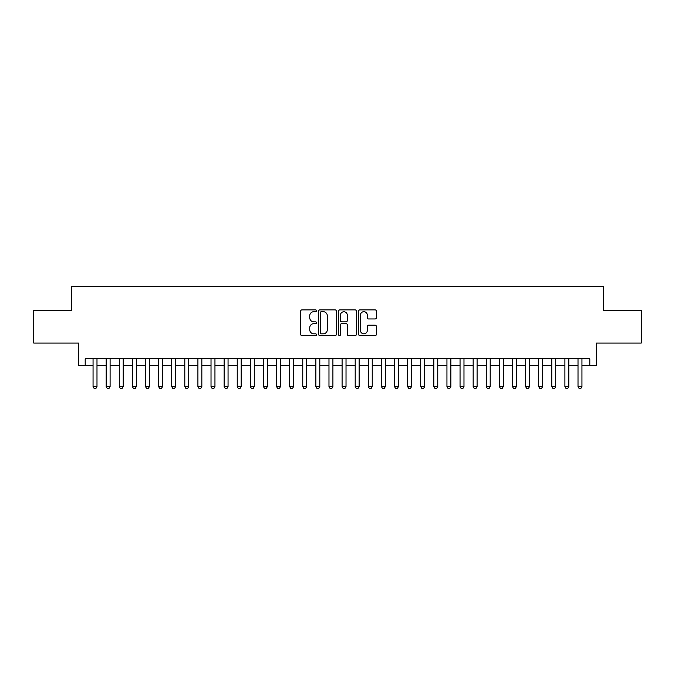 <?xml version="1.0" encoding="UTF-8"?>
<svg xmlns="http://www.w3.org/2000/svg" width="675" height="675" viewBox="0 0 675 675"><rect width="100%" height="100%" fill="white"/><g stroke="black" fill="none" stroke-linecap="round" stroke-linejoin="round"><path stroke-width="1.01" d="M316.533 310.787A0.903 0.903 0 0 0 315.63 309.892L301.961 309.892A1.282 1.282 0 0 0 300.67 311.175L300.67 334.336A1.282 1.282 0 0 0 301.961 335.618L315.63 335.618A0.903 0.903 0 0 0 316.533 334.716A0.903 0.903 0 0 0 315.63 333.821L313.858 333.821A4.117 4.117 0 0 1 309.741 329.704L309.741 327.772A4.117 4.117 0 0 1 313.858 323.654L315.63 323.654A0.903 0.903 0 0 0 316.533 322.751A0.903 0.903 0 0 0 315.63 321.857L313.858 321.857A4.117 4.117 0 0 1 309.741 317.739L309.741 315.807A4.117 4.117 0 0 1 313.858 311.69L315.63 311.69A0.903 0.903 0 0 0 316.533 310.787M375.098 318.963A1.282 1.282 0 0 0 376.388 317.672L376.388 311.175A1.282 1.282 0 0 0 375.098 309.892L359.918 309.892A1.282 1.282 0 0 0 358.627 311.175L358.627 334.336A1.282 1.282 0 0 0 359.918 335.618L375.098 335.618A1.282 1.282 0 0 0 376.388 334.336L376.388 326.489A1.282 1.282 0 0 0 375.098 325.198L368.601 325.198A1.282 1.282 0 0 0 367.318 326.489L367.318 330.379A3.442 3.442 0 0 1 363.876 333.821A3.442 3.442 0 0 1 360.433 330.379L360.433 315.132A3.442 3.442 0 0 1 363.876 311.69A3.442 3.442 0 0 1 367.318 315.132L367.318 317.672A1.282 1.282 0 0 0 368.601 318.963L375.098 318.963M85.193 365.352L85.193 358.796L589.807 358.796L589.807 365.352L596.362 365.352L596.362 343.069L641.25 343.069L641.25 310.306L603.568 310.306L603.568 286.715L71.432 286.715L71.432 310.306L33.75 310.306L33.75 343.069L78.638 343.069L78.638 365.352L93.057 365.352M336.378 311.175A1.282 1.282 0 0 0 335.087 309.892L319.908 309.892A1.282 1.282 0 0 0 318.617 311.175L318.617 334.336A1.282 1.282 0 0 0 319.908 335.618L335.087 335.618A1.282 1.282 0 0 0 336.378 334.336L336.378 311.175M339.913 309.892L355.092 309.892A1.282 1.282 0 0 1 356.383 311.175L356.383 334.336A1.282 1.282 0 0 1 355.092 335.618L348.595 335.618A1.282 1.282 0 0 1 347.313 334.336L347.313 324.945A1.282 1.282 0 0 0 346.022 323.654L341.71 323.654A1.282 1.282 0 0 0 340.428 324.945L340.428 334.716A0.903 0.903 0 0 1 339.525 335.618A0.903 0.903 0 0 1 338.622 334.716L338.622 311.175A1.282 1.282 0 0 1 339.913 309.892M96.989 365.352L106.169 365.352M110.101 365.352L119.273 365.352M123.204 365.352L132.376 365.352M136.308 365.352L145.488 365.352M149.42 365.352L158.591 365.352M162.523 365.352L171.703 365.352M175.635 365.352L184.807 365.352M188.738 365.352L197.91 365.352M201.842 365.352L211.022 365.352M214.954 365.352L224.125 365.352M228.057 365.352L237.237 365.352M241.169 365.352L250.341 365.352M254.273 365.352L263.444 365.352M267.376 365.352L276.556 365.352M280.488 365.352L289.659 365.352M293.591 365.352L302.763 365.352M306.703 365.352L315.875 365.352M319.807 365.352L328.978 365.352M332.91 365.352L342.09 365.352M346.022 365.352L355.193 365.352M359.125 365.352L368.297 365.352M372.237 365.352L381.409 365.352M385.341 365.352L394.512 365.352M398.444 365.352L407.624 365.352M411.556 365.352L420.727 365.352M424.659 365.352L433.831 365.352M437.763 365.352L446.943 365.352M450.875 365.352L460.046 365.352M463.978 365.352L473.158 365.352M477.09 365.352L486.262 365.352M490.193 365.352L499.365 365.352M503.297 365.352L512.477 365.352M516.409 365.352L525.58 365.352M529.512 365.352L538.692 365.352M542.624 365.352L551.796 365.352M555.727 365.352L564.899 365.352M568.831 365.352L578.011 365.352M581.943 365.352L589.807 365.352M321.325 311.69A0.903 0.903 0 0 0 320.423 312.593L320.423 332.918A0.903 0.903 0 0 0 321.325 333.821L323.19 333.821A4.117 4.117 0 0 0 327.308 329.704L327.308 315.807A4.117 4.117 0 0 0 323.19 311.69L321.325 311.69M347.313 315.2A3.442 3.442 0 0 0 343.87 311.757A3.442 3.442 0 0 0 340.428 315.2L340.428 320.566A1.282 1.282 0 0 0 341.71 321.857L346.022 321.857A1.282 1.282 0 0 0 347.313 320.566L347.313 315.2M96.989 358.796L96.989 386.581L96.01 388.285L94.044 388.285L93.057 386.581L93.057 358.796M93.057 386.581L96.989 386.581M110.101 358.796L110.101 386.581L109.114 388.285L107.148 388.285L106.169 386.581L106.169 358.796M106.169 386.581L110.101 386.581M123.204 358.796L123.204 386.581L122.217 388.285L120.251 388.285L119.273 386.581L119.273 358.796M119.273 386.581L123.204 386.581M136.308 358.796L136.308 386.581L135.329 388.285L133.363 388.285L132.376 386.581L132.376 358.796M132.376 386.581L136.308 386.581M149.42 358.796L149.42 386.581L148.432 388.285L146.467 388.285L145.488 386.581L145.488 358.796M145.488 386.581L149.42 386.581M162.523 358.796L162.523 386.581L161.544 388.285L159.578 388.285L158.591 386.581L158.591 358.796M158.591 386.581L162.523 386.581M175.635 358.796L175.635 386.581L174.648 388.285L172.682 388.285L171.703 386.581L171.703 358.796M171.703 386.581L175.635 386.581M188.738 358.796L188.738 386.581L187.751 388.285L185.785 388.285L184.807 386.581L184.807 358.796M184.807 386.581L188.738 386.581M201.842 358.796L201.842 386.581L200.863 388.285L198.897 388.285L197.91 386.581L197.91 358.796M197.91 386.581L201.842 386.581M214.954 358.796L214.954 386.581L213.967 388.285L212.001 388.285L211.022 386.581L211.022 358.796M211.022 386.581L214.954 386.581M228.057 358.796L228.057 386.581L227.078 388.285L225.113 388.285L224.125 386.581L224.125 358.796M224.125 386.581L228.057 386.581M241.169 358.796L241.169 386.581L240.182 388.285L238.216 388.285L237.237 386.581L237.237 358.796M237.237 386.581L241.169 386.581M254.273 358.796L254.273 386.581L253.285 388.285L251.319 388.285L250.341 386.581L250.341 358.796M250.341 386.581L254.273 386.581M267.376 358.796L267.376 386.581L266.397 388.285L264.431 388.285L263.444 386.581L263.444 358.796M263.444 386.581L267.376 386.581M280.488 358.796L280.488 386.581L279.501 388.285L277.535 388.285L276.556 386.581L276.556 358.796M276.556 386.581L280.488 386.581M293.591 358.796L293.591 386.581L292.613 388.285L290.647 388.285L289.659 386.581L289.659 358.796M289.659 386.581L293.591 386.581M306.703 358.796L306.703 386.581L305.716 388.285L303.75 388.285L302.763 386.581L302.763 358.796M302.763 386.581L306.703 386.581M319.807 358.796L319.807 386.581L318.819 388.285L316.853 388.285L315.875 386.581L315.875 358.796M315.875 386.581L319.807 386.581M332.91 358.796L332.91 386.581L331.931 388.285L329.965 388.285L328.978 386.581L328.978 358.796M328.978 386.581L332.91 386.581M346.022 358.796L346.022 386.581L345.035 388.285L343.069 388.285L342.09 386.581L342.09 358.796M342.09 386.581L346.022 386.581M359.125 358.796L359.125 386.581L358.147 388.285L356.181 388.285L355.193 386.581L355.193 358.796M355.193 386.581L359.125 386.581M372.237 358.796L372.237 386.581L371.25 388.285L369.284 388.285L368.297 386.581L368.297 358.796M368.297 386.581L372.237 386.581M385.341 358.796L385.341 386.581L384.353 388.285L382.387 388.285L381.409 386.581L381.409 358.796M381.409 386.581L385.341 386.581M398.444 358.796L398.444 386.581L397.465 388.285L395.499 388.285L394.512 386.581L394.512 358.796M394.512 386.581L398.444 386.581M411.556 358.796L411.556 386.581L410.569 388.285L408.603 388.285L407.624 386.581L407.624 358.796M407.624 386.581L411.556 386.581M424.659 358.796L424.659 386.581L423.681 388.285L421.715 388.285L420.727 386.581L420.727 358.796M420.727 386.581L424.659 386.581M437.763 358.796L437.763 386.581L436.784 388.285L434.818 388.285L433.831 386.581L433.831 358.796M433.831 386.581L437.763 386.581M450.875 358.796L450.875 386.581L449.888 388.285L447.922 388.285L446.943 386.581L446.943 358.796M446.943 386.581L450.875 386.581M463.978 358.796L463.978 386.581L462.999 388.285L461.033 388.285L460.046 386.581L460.046 358.796M460.046 386.581L463.978 386.581M477.09 358.796L477.09 386.581L476.103 388.285L474.137 388.285L473.158 386.581L473.158 358.796M473.158 386.581L477.09 386.581M490.193 358.796L490.193 386.581L489.215 388.285L487.249 388.285L486.262 386.581L486.262 358.796M486.262 386.581L490.193 386.581M503.297 358.796L503.297 386.581L502.318 388.285L500.352 388.285L499.365 386.581L499.365 358.796M499.365 386.581L503.297 386.581M516.409 358.796L516.409 386.581L515.422 388.285L513.456 388.285L512.477 386.581L512.477 358.796M512.477 386.581L516.409 386.581M529.512 358.796L529.512 386.581L528.533 388.285L526.567 388.285L525.58 386.581L525.58 358.796M525.58 386.581L529.512 386.581M542.624 358.796L542.624 386.581L541.637 388.285L539.671 388.285L538.692 386.581L538.692 358.796M538.692 386.581L542.624 386.581M555.727 358.796L555.727 386.581L554.749 388.285L552.783 388.285L551.796 386.581L551.796 358.796M551.796 386.581L555.727 386.581M568.831 358.796L568.831 386.581L567.852 388.285L565.886 388.285L564.899 386.581L564.899 358.796M564.899 386.581L568.831 386.581M581.943 358.796L581.943 386.581L580.956 388.285L578.99 388.285L578.011 386.581L578.011 358.796M578.011 386.581L581.943 386.581"/></g></svg>
